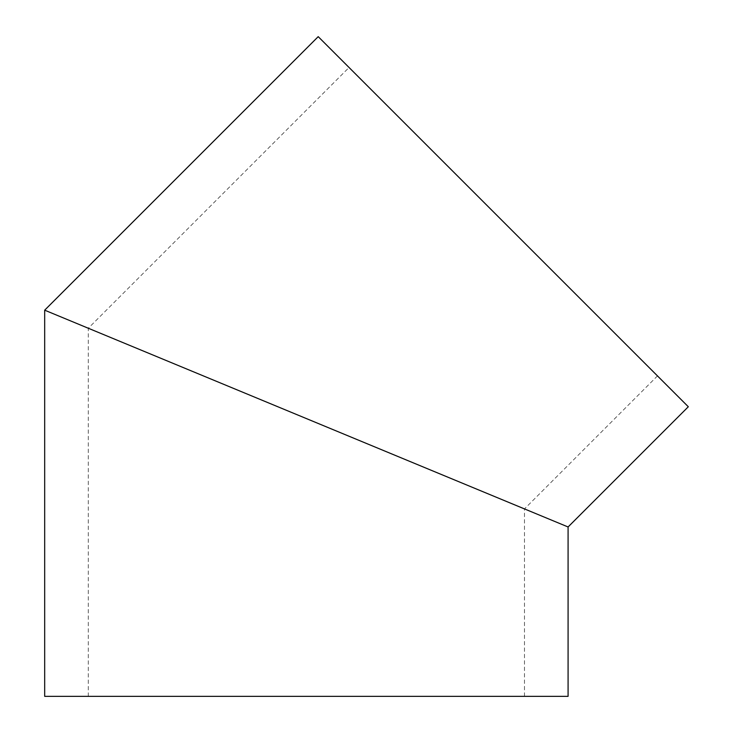 <?xml version="1.0" encoding="UTF-8"?>
<svg xmlns="http://www.w3.org/2000/svg" width="733" height="733" viewBox="0 0 733 733"><rect width="100%" height="100%" fill="white"/><g stroke="black" fill="none" stroke-linecap="round" stroke-linejoin="round"><path stroke-width="0.55" stroke-dasharray="3.67 2.75" d="M88.299 696.35L524.471 696.35L88.299 696.35L88.299 328.247L349.055 67.491L657.474 375.91L349.055 67.491M524.471 696.35L524.471 508.913L657.474 375.91M88.299 328.247L524.471 508.913M568.084 696.35L44.686 696.35M688.314 406.751L318.214 36.65M44.686 310.178L568.084 526.972"/><path stroke-width="1.1" d="M524.471 508.913L88.299 328.247M44.686 310.178L44.686 696.35L568.084 696.35L568.084 526.972L44.686 310.178L318.214 36.65L688.314 406.751L568.084 526.972"/></g></svg>

